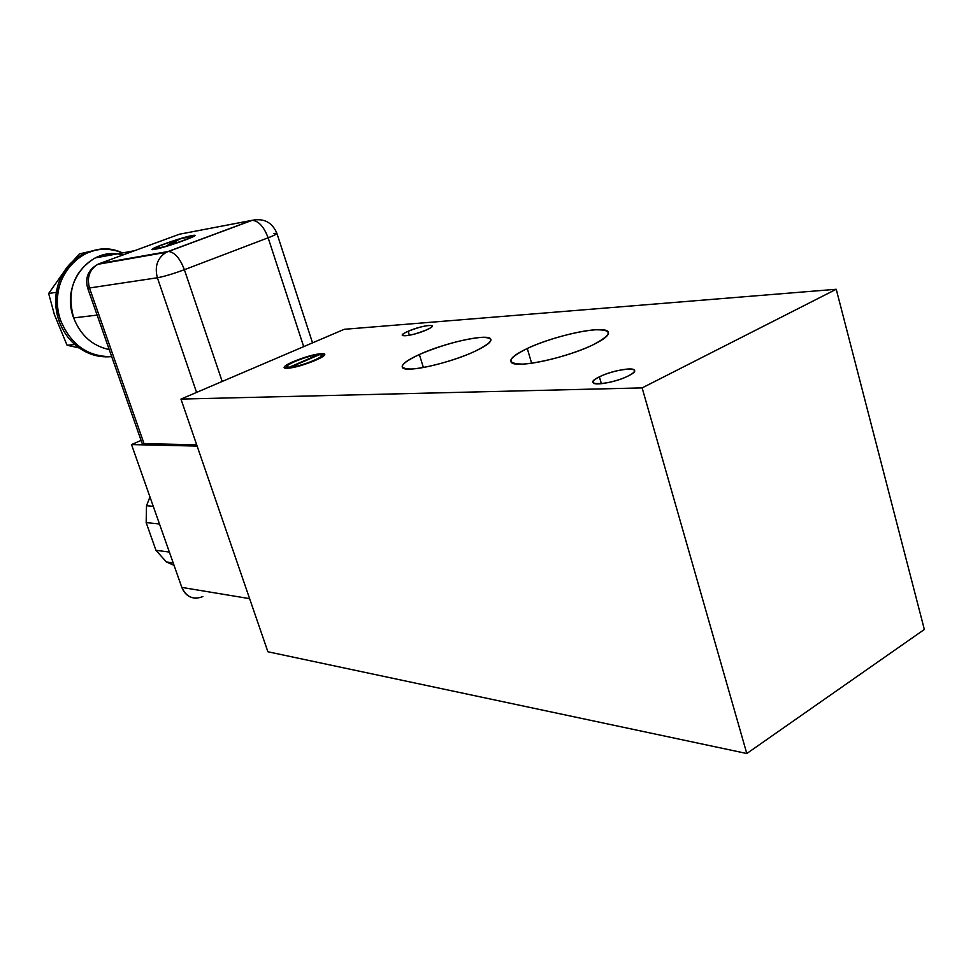 <?xml version="1.0" encoding="UTF-8"?>
<svg xmlns="http://www.w3.org/2000/svg" width="973" height="973" viewBox="0 0 973 973"><rect width="100%" height="100%" fill="white"/><g stroke="black" fill="none" stroke-linecap="round" stroke-linejoin="round"><path stroke-width="1.46" d="M267.891 651.764L746.802 753.516L924.35 629.47L836.233 289.273L344.26 329.3L180.954 399.088L642.131 387.899L836.233 289.273L642.131 387.899L746.802 753.516L924.35 629.47L836.233 289.273L344.26 329.3L180.954 399.088L267.891 651.764L746.802 753.516L642.131 387.899L180.954 399.088L267.891 651.764M287.631 368.195C272.939 369.168 307.565 354.269 320.956 353.771C336.427 352.457 301.168 367.806 287.631 368.195C297.981 368.001 327.913 356.568 324.277 354.245L320.956 353.771C310.399 354.123 281.124 365.289 284.53 367.709L287.631 368.195L287.181 366.797L289.285 367.247L318.098 354.768C306.179 355.619 278.375 367.599 289.285 367.247L289.54 368.025L289.285 367.247L318.098 354.768C308.356 355.449 284.311 364.778 287.181 366.797M474.702 351.423C455.936 360.095 425.505 368.499 411.093 369.047C397.252 368.67 400 363.829 419.339 354.513C441.499 345.172 461.968 339.468 480.747 337.4C495.804 337.193 493.785 341.864 474.702 351.423C487.12 345.561 492.423 341.341 490.574 338.762C486.841 333.435 444.235 343.007 419.339 354.513C406.373 360.472 400.767 364.839 402.481 367.624C405.522 373.048 449.538 363.306 474.702 351.423M593.031 344.819C573.535 354.233 539.735 363.452 522.55 364.109C505.729 363.768 507.298 358.563 527.244 348.492C546.267 339.565 577.366 330.966 595.038 329.811C613.209 329.458 612.54 334.457 593.031 344.819C605.157 338.847 610.132 334.432 607.955 331.586C603.26 325.104 553.795 335.673 527.244 348.492C514.474 354.586 509.134 359.171 511.214 362.248C514.972 368.828 566.213 358.113 593.031 344.819M628.327 375.906C609.414 385.624 579.288 386.378 599.392 376.855C617.587 367.49 648.103 366.249 628.327 375.906C633.338 373.328 635.32 371.358 634.274 369.995C632.085 366.882 610.448 371.187 599.392 376.855C594.26 379.458 592.216 381.452 593.25 382.863C595.269 385.977 617.223 381.671 628.327 375.906M426.478 329.908C411.384 336.719 392.338 338.045 408.161 331.294C422.841 324.666 442.18 323.097 426.478 329.908C430.82 327.95 432.717 326.551 432.182 325.736C427.938 324.836 419.935 326.685 408.161 331.294C403.771 333.265 401.825 334.676 402.348 335.515C406.58 336.415 414.62 334.554 426.478 329.908M423.401 367.514L419.339 354.513L423.401 367.514M531.647 363.221L527.244 348.492L531.647 363.221M601.387 383.69L599.392 376.855L601.387 383.69M409.414 335.271L408.161 331.294L409.414 335.271M290.55 367.174C302.615 366.383 330.844 354.099 319.375 354.695L290.55 367.174C300.195 366.59 324.654 357.091 321.625 355.133L319.375 354.695L290.55 367.174L290.769 367.855L290.55 367.174M321.333 354.938L320.956 353.771L321.333 354.938M173.194 562.905L166.347 561.932L155.96 550.304L169.375 552.068L155.96 550.304L146.157 522.598L146.509 505.741L153.26 506.325L146.509 505.741L149.964 496.935L146.509 505.741L146.157 522.598L159.487 523.985L146.157 522.598L155.96 550.304L166.347 561.932L173.194 562.905M174.058 565.349L166.347 561.932L174.058 565.349M134.505 250.73L95.184 257.918C73.729 271.126 66.553 291.122 73.656 317.903L97.13 315.106L73.656 317.903C80.589 335.417 92.435 345.974 109.219 349.562C92.435 345.974 80.589 335.417 73.656 317.903C60.131 283.63 90.83 245.281 122.72 255.048M60.812 320.81C71.078 344.989 88.044 356.921 111.7 356.629C88.044 356.921 71.078 344.989 60.812 320.81L59.061 321.017L60.812 320.81C44.247 279.312 85.733 235.077 122.464 252.919C109.584 247.726 96.947 248.091 84.554 254.014C62.394 264.559 51.277 295.378 60.812 320.81M56.312 292.326L48.65 293.481L63.209 272.866L48.65 293.481L54.391 314.607L67.064 345.233L74.836 344.539C85.575 353.661 97.507 357.711 110.63 356.69C97.507 357.711 85.575 353.661 74.836 344.539C67.709 338.203 62.454 330.358 59.061 321.017C55.777 311.628 54.865 302.068 56.312 292.326C59.499 274.775 68.317 262.114 82.778 254.354L95.305 250.231L79.336 253.917L87.193 252.421C70.324 259.426 60.034 272.72 56.312 292.326L48.65 293.481L54.391 314.607L67.064 345.233L74.836 344.539C67.709 338.203 62.454 330.358 59.061 321.017C55.777 311.628 54.865 302.068 56.312 292.326L58.514 289.48M67.064 345.233L79.141 347.945L67.064 345.233M79.336 253.917L73.255 260.752L79.336 253.917M95.184 257.918C101.983 254.598 109.146 253.296 116.638 253.989M87.558 287.826L89.48 287.984L144.053 443.652L142.034 443.116L87.558 287.826M144.053 443.652L196.68 444.783L144.053 443.652L89.48 287.984L87.619 288.008C84.919 277.524 88.336 269.618 97.872 264.303L99.574 263.561L97.872 264.303C89.48 269.57 86.682 277.463 89.48 287.984L157.383 277.767L89.48 287.984C86.682 277.463 89.48 269.57 97.872 264.303L166.201 252.323C157.383 257.954 154.452 266.432 157.383 277.767C164.267 276.49 173.267 273.802 184.383 269.703C173.267 273.802 164.267 276.49 157.383 277.767C154.452 266.432 157.383 257.954 166.201 252.323L168.438 251.484C174.593 252.104 179.92 258.173 184.383 269.703C179.92 258.173 174.593 252.104 168.438 251.484L252.092 220.348C263.926 218.001 272.185 222.318 276.879 233.301C277.329 233.873 274.41 235.369 268.134 237.789L184.383 269.703L222.185 381.465L184.383 269.703L268.134 237.789L303.685 346.643L268.134 237.789C263.865 226.587 258.526 220.774 252.092 220.348L179.433 234.213L99.574 263.561L167.976 251.545L251.618 220.409L179.433 234.213L99.574 263.561L167.976 251.545L252.092 220.348C258.526 220.774 263.865 226.587 268.134 237.789C274.41 235.369 277.329 233.873 276.879 233.301L273.948 233.447M99.574 263.561L97.957 264.279M154.865 249.307C141.121 251.922 179.482 237.777 191.863 235.636C206.544 232.681 167.344 247.215 154.865 249.307C164.559 247.738 197.774 236.123 194.6 235.43L191.863 235.636C181.915 237.327 149.465 248.674 152.36 249.465L154.865 249.307M176.077 240.136C155.777 246.424 146.193 252.056 165.969 246.242L176.077 240.136C162.637 244.503 155.558 247.337 154.841 248.638L166.042 246.437L176.077 240.136L166.492 246.303L176.077 240.136M169.57 245.16C191.778 238.385 201.046 232.571 179.677 239.03L169.57 245.16C183.763 240.611 191.28 237.631 192.119 236.244L179.677 239.03L169.643 245.354M197.13 446.084L131.525 444.588L141.085 440.416L131.525 444.588L197.13 446.084M202.871 596.583C193.372 600.195 186.354 597.13 181.817 587.4L131.525 444.588L181.817 587.4L249.623 598.65L181.817 587.4C184.651 594.418 189.528 598.03 196.437 598.225M157.383 277.767L196.57 392.411L157.383 277.767M251.618 220.409L257.067 219.484L251.618 220.409M179.433 234.213L184.055 233.325L179.433 234.213M191.973 235.94L194.624 235.709L191.973 235.94M179.227 239.297L176.113 240.27L179.227 239.297M156.933 247.13L152.445 249.502L156.933 247.13M154.841 248.638L157.59 248.723L154.889 248.772M192.119 236.524L190.039 238.117L192.18 236.427M607.955 331.586L608.478 333.435M321.625 355.133L322.209 356.933M82.778 254.354L84.554 254.014M312.528 342.861L276.952 233.532"/></g></svg>
